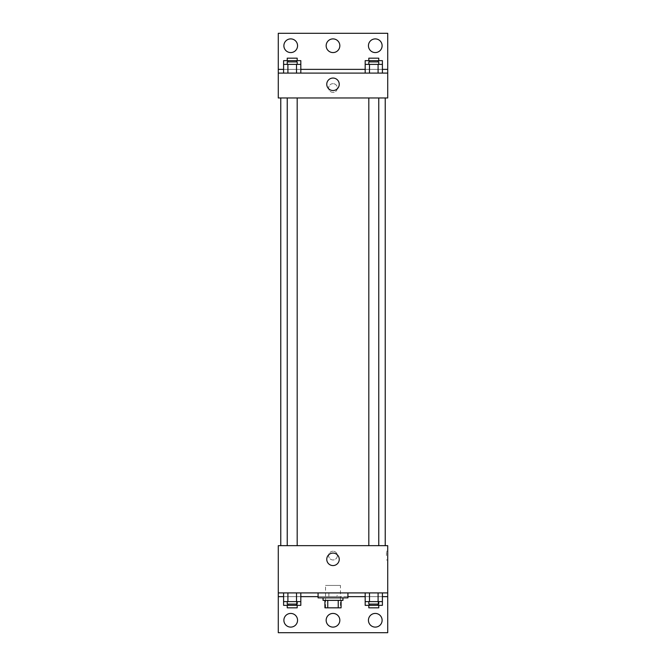 <?xml version="1.0" encoding="UTF-8"?>
<svg xmlns="http://www.w3.org/2000/svg" width="666" height="666" viewBox="0 0 666 666"><rect width="100%" height="100%" fill="white"/><g stroke="black" fill="none" stroke-linecap="round" stroke-linejoin="round"><path stroke-width="0.5" stroke-dasharray="3.33 2.5" d="M340.459 585.447L325.541 585.447L340.459 585.447L340.459 607.825L325.541 607.825L340.459 607.825M327.764 607.825L324.916 607.825L324.916 600.366L327.764 600.366L327.764 607.825L341.084 607.825M338.236 600.366L327.764 600.366L338.236 600.366L338.236 607.825M327.764 600.366L324.916 600.366M323.052 600.366L342.948 600.366M333 597.877L323.052 597.877L333 597.877M347.927 597.877L318.073 597.877M347.927 592.907L318.073 592.907L347.927 592.907M337.121 592.907L278.28 592.907L387.72 592.907L337.121 592.907L337.121 596.636L318.073 596.636M378.097 592.907L365.176 592.907L382.409 592.907L369.48 592.907L378.097 592.907L378.097 601.614L382.409 601.614L382.409 596.636L365.176 596.636L378.097 596.636L365.176 596.636L365.176 601.614L378.097 601.614M296.52 592.907L283.591 592.907L300.824 592.907L287.903 592.907L296.52 592.907L296.52 601.614L300.824 601.614L300.824 596.636L283.591 596.636L296.52 596.636L283.591 596.636L283.591 601.614L296.52 601.614M387.72 555.602L387.72 551.248L387.72 555.602M278.28 592.907L278.28 632.7L387.72 632.7L387.72 592.907L278.28 592.907L278.28 545.654L387.72 545.654L387.72 592.907M378.763 545.654L368.814 545.654L378.763 545.654L368.814 545.654L378.763 545.654L378.763 97.969L368.814 97.969L378.763 97.969M297.186 545.654L287.237 545.654L297.186 545.654L287.237 545.654L297.186 545.654L297.186 97.969L287.237 97.969L297.186 97.969M280.769 545.654L385.231 545.654L280.769 545.654M333 551.248A4.354 4.354 0 0 0 329.229 557.775A4.354 4.354 0 0 0 336.771 557.775A4.354 4.354 0 0 0 333 551.248A4.354 4.354 0 0 1 336.771 557.775A4.354 4.354 0 0 1 329.229 557.775A4.354 4.354 0 0 1 333 551.248M278.28 555.602L278.28 551.248L278.28 555.602M326.765 559.332A6.235 6.235 0 0 0 336.122 564.735A6.235 6.235 0 0 0 336.122 553.929A6.235 6.235 0 0 0 326.765 559.332M386.463 555.602L386.463 551.248L386.463 555.602M278.288 555.602L278.288 551.248L278.288 555.602M347.927 596.636L337.121 596.636M368.44 620.262A6.843 6.843 0 0 1 378.704 614.343A6.843 6.843 0 0 1 378.704 626.19A6.843 6.843 0 0 1 368.44 620.262M283.882 620.262A6.843 6.843 0 0 1 294.139 614.343A6.843 6.843 0 0 1 294.139 626.19A6.843 6.843 0 0 1 283.882 620.262M326.157 620.262A6.843 6.843 0 0 1 336.422 614.343A6.843 6.843 0 0 1 336.422 626.19A6.843 6.843 0 0 1 326.157 620.262M328.879 592.907L328.879 596.636M296.52 604.095L296.52 596.636L283.591 596.636L300.824 596.636L296.52 596.636L300.824 596.636L296.52 596.636L296.52 605.344L300.824 605.344M378.097 604.095L378.097 596.636L365.176 596.636L382.409 596.636L378.097 596.636L382.409 596.636L378.097 596.636L378.097 605.344L382.409 605.344M387.72 596.636L278.28 596.636M385.231 97.969L280.769 97.969L385.231 97.969M278.28 97.969L387.72 97.969L387.72 73.094L278.28 73.094L278.28 97.969M333 83.666A4.354 4.354 0 0 0 329.229 90.193A4.354 4.354 0 0 0 336.771 90.193A4.354 4.354 0 0 0 333 83.666A4.354 4.354 0 0 1 336.771 90.193A4.354 4.354 0 0 1 329.229 90.193A4.354 4.354 0 0 1 333 83.666M387.72 88.02L387.72 83.666L387.72 88.02M278.28 73.094L278.28 33.3L387.72 33.3L387.72 73.094L278.28 73.094L387.72 73.094M283.591 73.094L300.824 73.094L283.591 73.094M382.409 73.094L369.48 73.094L382.409 73.094M365.176 73.094L378.097 73.094L365.176 73.094M278.28 88.02L278.28 83.666L278.28 88.02M387.712 88.02L387.712 83.666L387.712 88.02M278.288 88.02L278.288 83.666L278.288 88.02M326.765 84.282A6.235 6.235 0 0 0 336.122 89.685A6.235 6.235 0 0 0 336.122 78.888A6.235 6.235 0 0 0 326.765 84.282M326.157 45.738A6.843 6.843 0 0 1 336.422 39.81A6.843 6.843 0 0 1 336.422 51.657A6.843 6.843 0 0 1 326.157 45.738M297.56 45.738A6.843 6.843 0 0 1 287.296 51.657A6.843 6.843 0 0 1 287.296 39.81A6.843 6.843 0 0 1 297.56 45.738M382.118 45.738A6.843 6.843 0 0 1 371.861 51.657A6.843 6.843 0 0 1 371.861 39.81A6.843 6.843 0 0 1 382.118 45.738M296.52 64.386L283.591 64.386L283.591 69.364L300.824 69.364L287.903 69.364L300.824 69.364L296.52 69.364L300.824 69.364L300.824 64.386L296.52 64.386L296.52 73.094M378.097 64.386L365.176 64.386L365.176 69.364L382.409 69.364L369.48 69.364L382.409 69.364L378.097 69.364L382.409 69.364L382.409 64.386L378.097 64.386L378.097 73.094M278.28 69.364L387.72 69.364M378.763 64.386L368.814 64.386L378.763 64.386M369.48 64.386L369.48 73.094M378.763 61.905L368.814 61.905M297.186 64.386L287.237 64.386L297.186 64.386M287.903 64.386L287.903 73.094M297.186 61.905L287.237 61.905M365.176 60.656L382.409 60.656M378.763 60.656L368.814 60.656L378.763 60.656M365.176 69.364L378.097 69.364L365.176 69.364M369.48 60.656L369.48 61.905M378.097 60.656L378.097 61.905M378.763 58.175L368.814 58.175M283.591 60.656L300.824 60.656M297.186 60.656L287.237 60.656L297.186 60.656M283.591 69.364L296.52 69.364L283.591 69.364M287.903 60.656L287.903 61.905M296.52 60.656L296.52 61.905M297.186 58.175L287.237 58.175M378.763 601.614L368.814 601.614L378.763 601.614M369.48 592.907L369.48 601.614M378.763 604.095L368.814 604.095M297.186 601.614L287.237 601.614L297.186 601.614M287.903 592.907L287.903 601.614M297.186 604.095L287.237 604.095M365.176 605.344L378.097 605.344M378.763 605.344L368.814 605.344L378.763 605.344M369.48 604.095L369.48 605.344M378.763 607.825L368.814 607.825M283.591 605.344L296.52 605.344M297.186 605.344L287.237 605.344L297.186 605.344M287.903 604.095L287.903 605.344M297.186 607.825L287.237 607.825M325.541 607.825L325.541 585.447M387.72 551.248L386.463 551.248M387.72 559.948L386.463 559.948M287.237 97.969L287.237 545.654M368.814 97.969L368.814 545.654"/><path stroke-width="1" d="M338.236 600.366L338.236 607.825L324.916 607.825L324.916 600.366M338.236 607.825L341.084 607.825L341.084 600.366L341.084 607.825M342.948 597.877L342.948 600.366L323.052 600.366L323.052 597.877M327.764 600.366L327.764 607.825M318.073 592.907L318.073 597.877L347.927 597.877L347.927 592.907M278.28 592.907L278.28 545.654L387.72 545.654L387.72 592.907L278.28 592.907L278.28 632.7L387.72 632.7L387.72 596.636L382.409 596.636M387.72 592.907L387.72 596.636M326.765 559.332A6.235 6.235 0 0 1 336.122 553.929A6.235 6.235 0 0 1 336.122 564.735A6.235 6.235 0 0 1 326.765 559.332M365.176 596.636L347.927 596.636M318.073 596.636L300.824 596.636M283.591 596.636L278.28 596.636M368.44 620.262A6.843 6.843 0 0 1 378.704 614.343A6.843 6.843 0 0 1 378.704 626.19A6.843 6.843 0 0 1 368.44 620.262M283.882 620.262A6.843 6.843 0 0 1 294.139 614.343A6.843 6.843 0 0 1 294.139 626.19A6.843 6.843 0 0 1 283.882 620.262M326.157 620.262A6.843 6.843 0 0 1 336.422 614.343A6.843 6.843 0 0 1 336.422 626.19A6.843 6.843 0 0 1 326.157 620.262M385.231 97.969L385.231 545.654M378.763 545.654L378.763 97.969M297.186 97.969L297.186 545.654M387.72 97.969L278.28 97.969L278.28 33.3L387.72 33.3L387.72 97.969M387.72 73.094L278.28 73.094M326.765 84.282A6.235 6.235 0 0 1 336.122 78.888A6.235 6.235 0 0 1 336.122 89.685A6.235 6.235 0 0 1 326.765 84.282M278.28 69.364L283.591 69.364M300.824 69.364L365.176 69.364M382.409 69.364L387.72 69.364M326.157 45.738A6.843 6.843 0 0 1 336.422 39.81A6.843 6.843 0 0 1 336.422 51.657A6.843 6.843 0 0 1 326.157 45.738M297.56 45.738A6.843 6.843 0 0 1 287.296 51.657A6.843 6.843 0 0 1 287.296 39.81A6.843 6.843 0 0 1 297.56 45.738M382.118 45.738A6.843 6.843 0 0 1 371.861 51.657A6.843 6.843 0 0 1 371.861 39.81A6.843 6.843 0 0 1 382.118 45.738M365.176 64.386L365.176 60.656L382.409 60.656L382.409 64.386L365.176 64.386L365.176 73.094M382.409 64.386L382.409 73.094M378.097 64.386L378.097 73.094M369.48 64.386L369.48 73.094M368.814 64.386L368.814 61.905L378.763 61.905L378.763 64.386M283.591 64.386L283.591 60.656L300.824 60.656L300.824 64.386L283.591 64.386L283.591 73.094M300.824 64.386L300.824 73.094M296.52 64.386L296.52 73.094M287.903 64.386L287.903 73.094M287.237 64.386L287.237 61.905L297.186 61.905L297.186 64.386M378.097 60.656L378.097 61.905M369.48 60.656L369.48 61.905M368.814 60.656L368.814 58.175L378.763 58.175L378.763 60.656M296.52 60.656L296.52 61.905M287.903 60.656L287.903 61.905M287.237 60.656L287.237 58.175L297.186 58.175L297.186 60.656M382.409 601.614L365.176 601.614L365.176 605.344L382.409 605.344L382.409 592.907M365.176 592.907L365.176 601.614M378.097 592.907L378.097 601.614M369.48 592.907L369.48 601.614M378.763 601.614L378.763 604.095L368.814 604.095L368.814 601.614M300.824 601.614L283.591 601.614L283.591 605.344L300.824 605.344L300.824 592.907M283.591 592.907L283.591 601.614M296.52 592.907L296.52 601.614M287.903 592.907L287.903 601.614M297.186 601.614L297.186 604.095L287.237 604.095L287.237 601.614M378.097 604.095L378.097 605.344M369.48 604.095L369.48 605.344M378.763 605.344L378.763 607.825L368.814 607.825L368.814 605.344M296.52 604.095L296.52 605.344M287.903 604.095L287.903 605.344M297.186 605.344L297.186 607.825L287.237 607.825L287.237 605.344M280.769 97.969L280.769 545.654M368.814 545.654L368.814 97.969M287.237 97.969L287.237 545.654"/></g></svg>

